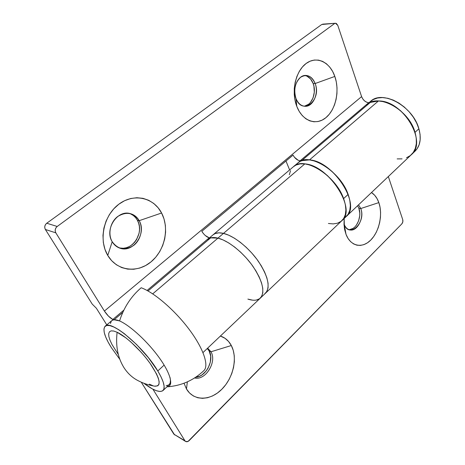<?xml version="1.0" encoding="UTF-8"?>
<svg xmlns="http://www.w3.org/2000/svg" width="465" height="465" viewBox="0 0 465 465"><rect width="100%" height="100%" fill="white"/><g stroke="black" fill="none" stroke-linecap="round" stroke-linejoin="round"><path stroke-width="0.7" d="M112.193 241.724C118.116 249.653 125.335 250.838 133.844 245.293C140.941 239.696 143.406 228.309 139.18 220.689L161.588 213.005C169.667 228.239 164.831 250.559 150.991 261.9C137.291 273.449 116.907 271.066 107.758 255.442L112.193 241.724C104.265 229.466 117.273 209.546 130.235 213.609C134.118 214.638 137.099 216.998 139.18 220.689C146.859 233.232 133.414 253.076 120.144 248.246C116.785 247.153 114.134 244.979 112.193 241.724L107.758 255.442L111.617 260.65L116.36 264.748L121.772 267.602L127.643 269.113L133.722 269.252L139.791 268.043L145.615 265.556L150.991 261.9L155.734 257.221L159.681 251.699L162.704 245.532L164.703 238.946L165.604 232.163L165.377 225.42L164.029 218.963L161.588 213.005L158.135 207.779L153.781 203.484L148.672 200.287L142.982 198.334L136.919 197.73L130.717 198.514L124.62 200.688L118.871 204.181L113.722 208.884L109.391 214.597L106.067 221.108L103.893 228.135L102.968 235.383L103.329 242.55L104.951 249.327L107.758 255.442C98.388 239.987 103.747 215.278 118.871 204.181C133.868 192.853 153.723 197.625 161.588 213.005L139.18 220.689L137.39 220.236L139.18 220.689C133.618 212.627 126.445 211.244 117.657 216.539C110.24 222.072 107.648 234.046 112.193 241.724M119.278 247.938C132.397 251.705 144.813 232.372 137.39 220.236L138.663 223.212L139.384 226.461L139.517 229.855L139.076 233.273L136.518 239.684L134.495 242.445L132.072 244.759L129.334 246.549L126.381 247.735L123.324 248.275L119.278 247.938M295.973 98.464C302.285 116.041 321.896 100.184 315.142 83.526L334.835 76.429C339.863 90.704 335.776 109.606 325.919 117.662C316.142 125.922 302.407 121.103 296.804 106.409L295.973 98.464C291.904 88.803 297.809 74.97 305.714 75.429C309.952 75.667 313.096 78.364 315.142 83.526C319.06 93.337 313.021 107.008 304.982 106.287C301.012 105.956 298.013 103.352 295.973 98.464L296.804 106.409L299.228 111.414L302.279 115.587L305.842 118.773L309.766 120.859L313.892 121.784L318.06 121.534L322.117 120.139L325.919 117.662L329.319 114.204L332.213 109.909L334.492 104.921L336.085 99.429L336.939 93.628L337.009 87.722L336.305 81.921L334.835 76.429L332.649 71.453L329.819 67.181L326.436 63.775L322.629 61.392L318.531 60.125L314.294 60.049L310.091 61.188L306.086 63.507L302.448 66.931L299.332 71.337L296.868 76.539L295.159 82.328L294.287 88.466L294.275 94.697L295.13 100.76L296.804 106.409C291.049 91.838 295.502 71.244 306.086 63.507C316.589 55.544 329.958 62.054 334.835 76.429L315.142 83.526L313.16 83.508L315.142 83.526C311.597 75.83 306.731 73.755 300.559 77.289C294.99 82.683 293.467 89.745 295.973 98.464M304 106.183C311.643 105.851 316.868 92.814 313.16 83.508L313.939 86.258L314.305 92.151L313.073 97.848L310.422 102.503L308.679 104.218L304.674 106.096M169.934 377.202C170.853 380.783 170.638 383.241 169.289 384.578C170.638 383.241 170.853 380.783 169.934 377.202L170.463 380.178L169.934 377.202M411.432 154.607L415.164 151.061C420.267 145.865 421.505 138.43 418.884 128.764L415.024 132.345L416.251 138.105L416.349 143.511L415.344 148.341L413.298 152.415L410.304 155.589L406.509 157.757L410.304 155.589L413.298 152.415L415.344 148.341L416.349 143.511L416.251 138.105L415.024 132.345C417.686 142.028 416.477 149.457 411.403 154.636C427.719 141.796 402.766 100.231 378.452 100.975L309.492 159.896L314.84 161.076L320.507 163.43L326.267 166.889L331.865 171.306L337.061 176.497L341.63 182.245L345.373 188.302L348.14 194.393L343.612 198.596L345.321 204.478L345.896 209.895L345.326 214.627L343.67 218.509L341.008 221.398L337.468 223.212L333.207 223.903L328.4 223.479L333.207 223.903L337.468 223.212L341.008 221.398L343.67 218.509L345.326 214.627L345.896 209.895L345.321 204.478L343.612 198.596C347.082 208.535 346.541 215.853 342.002 220.55C356.969 209.279 328.645 165.244 304.831 163.883L217.946 238.121L223.154 239.963L228.838 243.009L234.755 247.142L240.661 252.204L246.281 257.97L251.385 264.201L255.744 270.613L259.174 276.925L261.539 282.883L262.76 288.224L262.812 292.752L261.719 296.298L259.557 298.745L256.43 300.035L259.557 298.745L261.719 296.298L262.812 292.752L262.76 288.224L261.539 282.883L259.174 276.925L255.744 270.613L251.385 264.201L246.281 257.97L240.661 252.204L234.755 247.142L228.838 243.009L223.154 239.963L217.946 238.121L152.712 293.863L217.946 238.121L210.633 237.882L148.027 290.991L210.633 237.882L209.198 237.83L213.981 237.528L217.946 238.121C228.373 240.655 243.317 252.594 252.931 266.329C262.766 281.395 265.253 291.968 260.394 298.053C265.253 291.968 262.766 281.395 252.931 266.329C243.317 252.594 228.373 240.655 217.946 238.121L213.418 237.522L210.604 237.888M366.519 104.788C378.243 92.907 409.037 109.757 415.024 132.345L412.717 126.457L409.403 120.702L405.224 115.32L400.359 110.548L395.018 106.59L389.426 103.608L383.828 101.713L378.452 100.975L374.151 101.277L370.309 102.428L301.622 160.692L309.492 159.896L378.452 100.975L368.699 102.713L370.309 102.428L301.622 160.692L300.07 160.849L368.699 102.713L366.589 102.195L364.502 100.859L362.752 98.894L361.601 96.604L337.776 25.337L361.601 96.604C363.107 100.219 365.478 102.254 368.699 102.713L300.07 160.849C297.275 160.291 294.932 158.385 293.031 155.118L201.787 231.326C204.025 234.755 206.489 236.929 209.198 237.83L147.068 290.462L209.198 237.83L205.298 235.517M112.821 319.472L123.859 310.12L112.821 319.472L108.508 316.183L104.392 311.056L55.829 232.849L45.384 229.483L92.25 304.127L96.365 308.243L106.781 324.878L96.365 308.243L92.25 304.127L45.384 229.483L55.829 232.849L55.23 231.233L55.289 229.454L55.986 227.774L57.212 226.467L46.744 223.235L45.529 224.514L44.843 226.153L44.791 227.897L45.384 229.483C44.227 227.129 44.681 225.043 46.744 223.235L321.722 24.511L46.744 223.235L57.212 226.467L334.492 23.61L57.212 226.467C55.126 228.321 54.667 230.448 55.829 232.849L104.392 311.056L361.601 96.604L104.392 311.056C107.072 315.072 109.885 317.874 112.821 319.472L114.094 319.775L112.821 319.472M122.783 312.404L114.094 319.775L119.581 320.908L116.965 320.06L114.094 319.775L122.783 312.404M298.082 162.773L300.599 161.134L304.685 159.925L309.492 159.896C333.358 161.111 361.456 204.995 346.39 216.376C350.97 211.651 351.557 204.321 348.14 194.393L349.82 200.27L350.36 205.687L349.761 210.43L348.076 214.324L345.39 217.231L348.076 214.324L349.761 210.43L350.36 205.687L349.82 200.27L348.14 194.393C340.363 171.225 308.557 151.764 298.106 162.756L293.485 166.673C303.837 155.752 335.707 175.398 343.612 198.596L340.81 192.487L337.038 186.419L332.446 180.641L327.226 175.421L321.611 170.969L315.84 167.481L310.167 165.092L304.831 163.883C300.07 163.366 296.292 164.296 293.485 166.673L213.08 234.808C215.44 232.802 218.91 232.331 223.491 233.383C233.947 235.831 248.856 247.665 258.389 261.347C268.131 276.373 270.531 286.963 265.591 293.119C270.531 286.963 268.131 276.373 258.389 261.347C248.856 247.665 233.947 235.831 223.491 233.383L304.831 163.883L300.03 163.883L295.961 165.063L293.462 166.691L295.961 165.063L300.03 163.883L304.831 163.883L310.167 165.092L315.84 167.481L321.611 170.969L327.226 175.421L332.446 180.641L337.038 186.419L340.81 192.487L343.612 198.596L348.14 194.393L345.373 188.302L341.63 182.245L337.061 176.497L331.865 171.306L326.267 166.889L320.507 163.43L314.84 161.076L309.492 159.896L305.296 159.85L300.07 160.849L298.17 160.274L294.426 157.222L293.031 155.118L201.787 231.326L203.391 233.558M397.162 158.902L402.068 158.873L397.162 158.902M166.139 385.625L168.673 385.049L170.144 383.224L170.463 380.178L170.144 383.224L168.673 385.049M285.975 161.018L289.625 169.94L285.975 161.018M322.64 24.157L335.41 23.256L336.358 23.459L337.776 25.337L335.428 23.256L321.722 24.511L335.428 23.256M130.758 213.97L133.368 215.522L135.606 217.637L137.39 220.236C135.495 216.859 132.81 214.592 129.334 213.423M304.802 75.51L306.877 76.097L310.556 78.91L313.16 83.508C311.335 78.835 308.522 76.161 304.72 75.499M247.874 299.1L252.478 300.146L247.874 299.1C253.46 300.907 257.627 300.559 260.394 298.053L202.978 352.58M348.936 229.646C356.114 230.291 362.322 216.731 358.852 208.221L360.759 208.541C364.461 217.562 357.271 231.837 349.872 229.913C347.355 229.35 345.46 227.507 344.199 224.38L346.03 234.389L348.029 238.423L350.581 241.637L353.58 243.916L356.905 245.189L360.416 245.415L363.979 244.607L367.466 242.8L370.745 240.08L373.697 236.557L376.226 232.366L378.237 227.658L379.661 222.607L380.451 217.388L380.579 212.191L380.039 207.204L378.841 202.601L377.022 198.561L374.645 195.23L371.477 192.551C374.749 194.643 377.202 197.991 378.841 202.601L360.759 208.541L358.55 204.833L360.759 208.541L358.852 208.221L357.602 205.733L358.852 208.221L359.782 213.04L359.73 215.661L358.614 220.84L356.289 225.31L354.778 227.06L353.104 228.396L349.517 229.64M346.03 234.389L344.408 228.21L344.152 218.504L344.019 224.514L344.675 229.687L346.03 234.389L344.199 224.38C349.372 238.929 366.368 222.229 360.759 208.541L378.841 202.601C382.997 214.382 379.277 231.599 370.745 240.08C362.276 248.734 350.616 246.438 346.03 234.389M210.953 351.778L207.646 348.146L210.953 351.778L209.151 350.999L207.268 348.506L209.151 350.999L210.709 356.161L210.354 362.113L208.146 367.995L206.437 370.64L202.112 374.831L199.659 376.214L195.637 377.272C205.983 376.946 214.632 359.933 209.151 350.999L210.953 351.778C217.196 361.822 205.454 380.899 194.585 377.952C205.454 380.899 217.196 361.822 210.953 351.778L231.314 345.53L210.953 351.778M186.477 388.978L184.03 383.23L186.477 388.978L189.546 392.995L193.359 395.959L197.753 397.761L202.537 398.354L207.53 397.732L212.54 395.942L217.37 393.07L221.857 389.234L225.839 384.59L229.181 379.312L231.768 373.587L233.511 367.617L234.36 361.619L234.267 355.806L233.244 350.377L231.314 345.53L228.542 341.45L225.014 338.293L220.398 336.038C225.136 337.613 228.774 340.775 231.314 345.53C237.778 357.684 233.447 377.696 221.857 389.234C210.378 400.946 193.696 401.336 186.477 388.978L187.36 381.852L186.477 388.978M185.622 441.454L173.91 434.211L185.645 441.465C186.773 442.029 187.965 441.721 189.22 440.535L401.818 223.892L188.063 441.401L185.75 441.523L184.936 440.762L152.915 389.193L184.936 440.762L173.91 434.211L141.25 382.184L174.625 434.915M388.327 176.549L402.737 219.654L402.812 221.915L401.818 223.892C402.824 222.665 403.132 221.253 402.737 219.654L388.327 176.549M207.611 239.44C209.942 237.464 213.383 237.028 217.946 238.121L223.491 233.383L228.71 235.185L234.395 238.185L240.306 242.277L246.188 247.299L251.786 253.03L256.854 259.232L261.173 265.62L264.562 271.926L266.887 277.878L268.061 283.226L268.072 287.771L266.939 291.34L264.742 293.822L266.939 291.34L268.072 287.771L268.061 283.226L266.887 277.878L264.562 271.926L261.173 265.62L256.854 259.232L251.786 253.03L246.188 247.299L240.306 242.277L234.395 238.185L228.71 235.185L223.491 233.383L218.939 232.831L223.491 233.383C218.91 232.331 215.44 232.802 213.08 234.808L209.442 237.888M213.057 234.825L215.225 233.517L218.939 232.831L215.225 233.517L213.057 234.825M290.532 170.638L289.335 174.764L290.532 170.638M141.191 287.754C154.171 292.468 174.747 310.126 189.081 329.278C203.467 348.436 209.198 365.589 203.908 370.605C193.521 380.446 181.187 385.863 166.9 386.845C173.805 386.578 171.161 374.494 159.698 358.375C148.318 342.287 130.38 325.645 119.575 320.926C123.87 307.47 131.072 296.414 141.191 287.754M149.37 384.16L152.909 385.723M154.659 386.177L157.827 385.811L158.978 384.276L159.158 381.724L158.338 378.231L156.525 373.918L150.207 363.537L145.94 357.893L141.168 352.267L130.932 342.037L125.91 337.869L117.122 332.26L113.698 331.022L111.1 330.882L109.409 331.818L108.665 333.765L108.88 336.631L110.025 340.287L112.03 344.588L118.331 354.533M117.122 332.26C115.535 345.914 117.796 357.678 123.899 367.548C127.497 373.133 132.008 377.394 137.437 380.324C142.831 383.212 148.608 385.171 154.769 386.2C161.582 386.357 160.309 379.155 150.945 364.595C141.68 351.11 126.306 336.48 117.122 332.26M164.133 365.095L157.798 370.971C163.802 381.184 165.552 387.694 163.046 390.507C159.803 392.902 153.38 390.478 143.784 383.23L152.293 388.868L156.525 390.769L159.96 391.483L162.448 390.96L163.866 389.182L164.128 386.183L163.192 382.038L161.059 376.906L157.798 370.971L164.133 365.095M119.871 359.404L111.368 347.64C104.491 336.614 102.428 329.482 105.177 326.244C110.362 319.13 143.883 347.099 157.798 370.971L148.416 357.707L136.582 344.513L124.376 333.69L118.796 329.766L113.879 327.04L109.816 325.605L106.752 325.488L104.782 326.657L103.945 329.022L104.241 332.469L105.636 336.846L108.049 341.961L111.368 347.64L119.871 359.404M110.443 323.506L111.333 321.1M111.728 320.687L113.361 319.885L116.471 319.949L119.581 320.908C115.872 319.461 113.262 319.379 111.745 320.676L105.177 326.244M370.448 101.457L373.186 99.586L377.499 98.016L382.433 97.574L387.81 98.289L393.402 100.155L398.982 103.114L404.312 107.049L409.159 111.792L413.315 117.151L416.599 122.894L418.884 128.764L415.024 132.345L412.717 126.457L409.403 120.702L405.224 115.32L400.359 110.548L395.018 106.59L389.426 103.608L383.828 101.713L378.452 100.975L373.523 101.399L370.274 102.44M414.059 152.02L417.064 148.835L419.134 144.755L420.162 139.919L420.087 134.519L418.884 128.764C412.99 106.218 382.265 89.513 370.471 101.434L369.164 102.701M169.306 384.561L170.742 383.195M346.419 216.347L411.403 154.636M344.298 227.478L344.408 228.21M342.002 220.55L265.614 293.095M169.289 384.578L163.064 390.49M342.031 220.52L346.39 216.376M368.966 102.713L370.471 101.434M265.591 293.119L260.417 298.03"/></g></svg>
